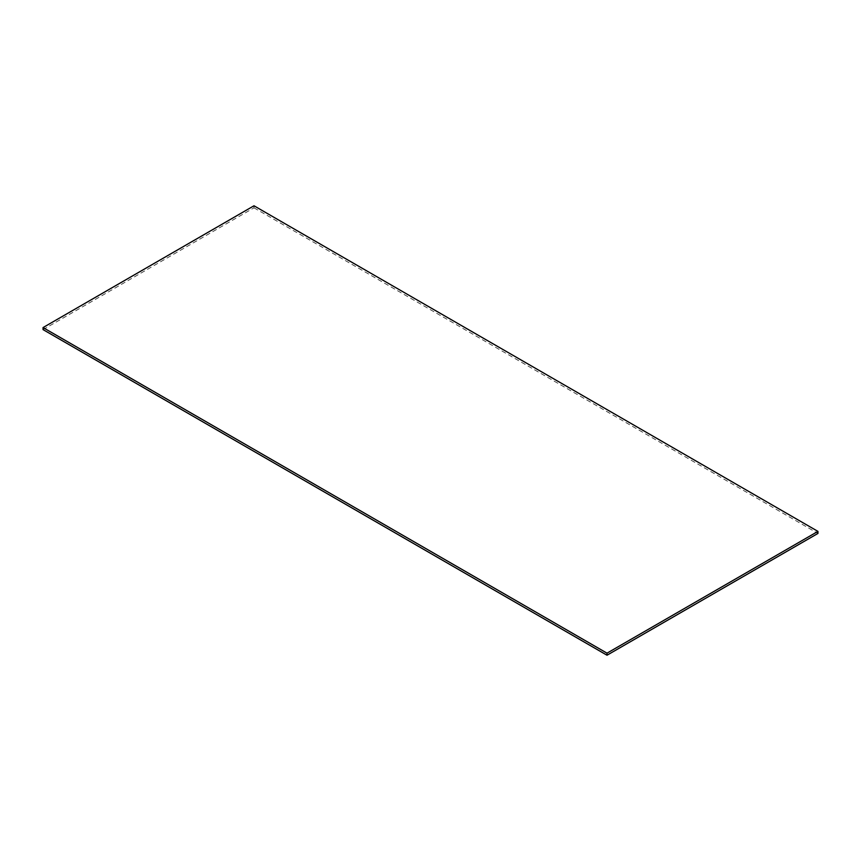 <?xml version="1.0" encoding="UTF-8"?>
<svg xmlns="http://www.w3.org/2000/svg" width="861" height="861" viewBox="0 0 861 861"><rect width="100%" height="100%" fill="white"/><g stroke="black" fill="none" stroke-linecap="round" stroke-linejoin="round"><path stroke-width="0.65" stroke-dasharray="4.3 3.23" d="M43.05 329.612L253.984 207.835L253.984 205.779M253.984 207.835L817.95 533.433"/><path stroke-width="1.29" d="M607.016 655.221L43.05 329.612L43.05 327.567L607.016 653.165L817.95 531.388L817.95 533.433L607.016 655.221L607.016 653.165M817.95 531.388L253.984 205.779L43.05 327.567"/></g></svg>
